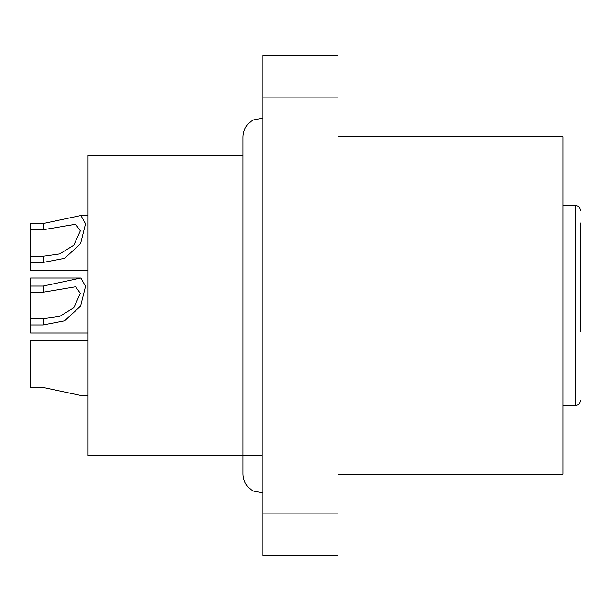 <?xml version="1.0" encoding="UTF-8"?>
<svg xmlns="http://www.w3.org/2000/svg" width="611" height="611" viewBox="0 0 611 611"><rect width="100%" height="100%" fill="white"/><g stroke="black" fill="none" stroke-linecap="round" stroke-linejoin="round"><path stroke-width="0.92" d="M261.76 455.47L88.037 455.47L88.037 155.53L243.01 155.53M337.998 474.22L562.952 474.22L562.952 136.78L337.998 136.78M337.998 97.875L337.998 555.452L263.005 555.452L263.005 55.548L337.998 55.548L337.998 97.875L263.005 97.875M337.998 513.125L263.005 513.125M580.45 223.015L580.45 331.742M580.45 319.637L580.45 325.495M580.45 249.548L580.45 266.617M30.55 318.759L43.045 318.759L59.695 316.406L73.801 307.723L80.354 293.311L75.588 286.758L43.045 292.241L30.55 292.241L30.55 332.995L88.037 332.995M30.55 292.241L30.55 286.055L43.045 286.055L80.904 278.005L85.54 286.292L80.599 306.088L64.728 320.783L43.045 324.945L30.55 324.945M30.55 256.269L43.045 256.269L59.695 253.916L73.801 245.232L80.354 230.828L75.588 224.268L43.045 229.759L30.55 229.759L30.55 270.505L88.037 270.505M30.55 229.759L30.55 223.573L43.045 223.573L80.904 215.515L85.54 223.802L80.599 243.598L64.728 258.293L43.045 262.455L30.55 262.455M30.55 286.055L30.55 278.005L80.904 278.005M88.037 340.495L30.55 340.495L30.55 387.427L43.045 387.427L80.904 395.485L88.037 395.485M562.952 405.483L575.447 405.483L575.447 205.517C578.487 205.815 580.152 207.48 580.45 210.52M43.045 318.759L43.045 324.945M43.045 286.055L43.045 292.241M43.045 256.269L43.045 262.455M43.045 223.573L43.045 229.759M562.952 205.517L575.447 205.517M575.447 405.483C578.487 405.185 580.152 403.52 580.45 400.48M88.037 215.515L80.904 215.515M263.005 492.924L253.512 491.053C246.813 487.441 243.308 481.827 243.01 474.22L243.01 136.78C243.308 129.173 246.813 123.559 253.512 119.947L263.005 118.076"/></g></svg>
